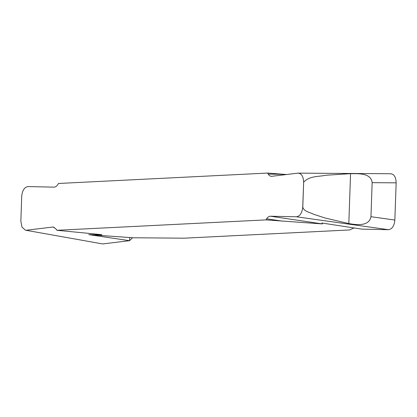 <?xml version="1.0" encoding="UTF-8"?>
<svg xmlns="http://www.w3.org/2000/svg" width="417" height="417" viewBox="0 0 417 417"><rect width="100%" height="100%" fill="white"/><g stroke="black" fill="none" stroke-linecap="round" stroke-linejoin="round"><path stroke-width="0.63" d="M388.545 229.699L296.419 216.783C300.016 216.199 302.117 212.983 302.726 207.129L303.659 182.198C309.435 175.776 318.609 176.798 326.031 175.239L350.561 173.66L348.821 223.58C354.825 224.56 369.029 227.182 370.958 216.699L394.852 220.046C394.242 225.899 392.142 229.115 388.545 229.699L361.763 229.121L321.877 223.017L322.383 223.913L265.952 219.884L56.858 230.293L92.746 233.755C95.774 234.114 101.764 234.573 101.847 234.891L88.748 234.625L133.831 237.831A5.869 0.381 -178 0 1 136.244 237.794L184.251 238.18L349.639 229.944L354.064 227.943M101.878 234.776L98.532 234.364M267.589 173.065L268.194 174.087L284.133 174.332L267.589 173.065L58.495 183.475L57.812 184.564C56.702 186.269 55.425 187.129 53.965 187.139L53.981 187.144M284.133 174.332L286.562 174.52M53.965 187.139L28.017 186.581C24.431 187.165 22.325 190.381 21.72 196.23L20.85 221.161L21.997 227.15L25.463 230.189L102.66 243.935L129.578 240.682L88.748 234.625M129.578 240.682L132.465 237.898M56.858 230.293L56.253 229.272L53.418 227.083L52.573 227.067L26.5 230.22M296.419 216.783L270.482 216.22C269.022 216.235 267.745 217.095 266.635 218.8L265.952 219.884M303.597 182.198C303.399 176.386 301.512 173.368 297.947 173.144L390.948 173.743M268.194 174.087C269.189 175.693 270.414 176.427 271.874 176.292L297.947 173.144M271.457 176.313L271.874 176.292M102.66 243.935L25.463 230.189M390.5 173.769C394.065 173.998 395.952 177.017 396.15 182.828L372.146 182.667C370.958 172.211 356.54 173.894 350.561 173.66M394.852 220.046L396.15 182.828M54.241 227.333L52.573 227.067M282.502 221.151L266.635 218.8M270.482 216.22L322.383 223.913M302.726 207.129L302.789 207.14C304.092 211.805 310.212 212.284 313.303 214.15L325.01 217.987L348.821 223.58M303.659 182.198L302.789 207.14M370.958 216.699L372.146 182.667M129.682 237.69L129.578 240.682L102.66 243.935L100.617 243.564M97.005 235.85L96.999 235.245"/></g></svg>
